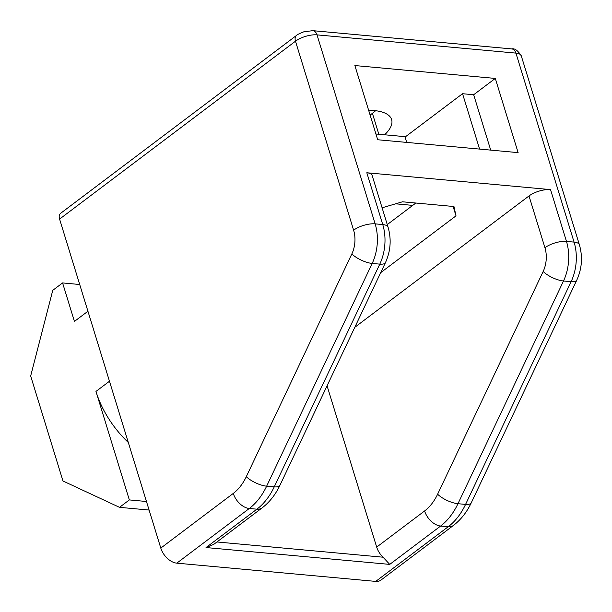 <?xml version="1.0" encoding="UTF-8"?>
<svg xmlns="http://www.w3.org/2000/svg" width="612" height="612" viewBox="0 0 612 612"><rect width="100%" height="100%" fill="white"/><g stroke="black" fill="none" stroke-linecap="round" stroke-linejoin="round"><path stroke-width="0.92" d="M384.619 134.785A52.395 20.219 162.9 0 0 391.619 119.585A52.395 20.219 162.9 0 0 368.638 110.275M370.107 115.064L372.402 113.335A52.395 20.219 162.9 0 0 375.63 110.711M375.73 581.4L448.221 526.733A15.874 10.029 53 0 0 453.477 525.41L380.978 580.077A15.874 10.029 -127 0 1 375.73 581.4L176.807 563.155A15.874 10.029 -127 0 1 160.795 548.084L59.586 219.096A7.941 5.011 -127 0 1 60.657 213.29L296.552 35.404A7.941 5.011 53 0 0 295.481 41.211L59.586 219.096M354.784 327.321L529.005 195.947A15.874 6.128 -17.1 0 1 550.532 189.613L366.817 172.76A15.874 6.128 -17.1 0 1 372.165 175.506L388.1 227.304A15.874 6.128 162.9 0 0 382.752 224.558L366.817 172.76M354.876 65.553L377.703 139.75L518.119 152.625L495.292 78.428L354.876 65.553M415.846 203.031L387.266 224.581M380.695 272.654L456.009 215.86L453.951 206.527L402.466 201.799L382.102 207.797M453.117 206.451L456.009 215.86M405.083 137.05L462.55 93.713L473.665 94.738L495.292 78.428M479.586 149.091L462.55 93.713M216.923 541.972L383.043 557.203A15.874 10.029 -127 0 1 376.686 547.097L327.068 385.82M206.03 547.549L213.741 544.374L262.158 507.861A15.874 10.029 -127 0 1 256.902 509.184A63.51 42.71 -84.8 0 0 274.252 486.861L379.792 264.132A39.696 26.691 -84.8 0 0 382.752 224.558L375.148 223.862A39.696 26.691 95.2 0 1 372.188 263.435L379.792 264.132A15.874 5.623 -154.6 0 0 385.499 262.517L279.959 485.239A15.874 5.623 -154.6 0 1 274.252 486.861L266.648 486.165A63.51 42.71 95.2 0 1 249.298 508.488L256.902 509.184L206.03 547.549L389.745 564.394L383.043 557.203M146.459 501.496L129.339 499.92L119.508 507.333L62.967 480.986L30.669 375.99L52.754 290.34L62.585 282.928L79.705 284.503M129.339 499.92L95.962 391.428L109.471 381.238M62.585 282.928L74.427 321.43L87.937 311.24M128.306 442.476A79.384 50.13 -127 0 1 95.962 391.428M119.508 507.333L149.091 510.048M490.702 150.108L473.665 94.738M375.929 133.99L404.96 136.652L406.728 142.412M395.62 203.819L412.718 205.387M378.836 134.257L372.402 113.335M351.846 253.949A15.874 5.623 25.4 0 0 372.188 263.435L266.648 486.165A15.874 5.623 25.4 0 1 246.299 476.672L351.846 253.949A23.814 16.019 -84.8 0 0 353.621 230.204L295.481 41.211A15.874 6.128 162.9 0 1 317.008 34.869L515.931 53.114A7.941 5.34 -84.8 0 0 511.739 48.914C514.661 48.172 517.844 50.482 521.279 55.853A15.874 6.128 162.9 0 0 515.931 53.114L574.071 242.107A15.874 6.128 -17.1 0 1 579.419 244.846L521.279 55.853M550.532 189.613L566.467 241.411L574.071 242.107A39.696 26.691 -84.8 0 1 571.111 281.681A15.874 5.623 25.4 0 0 576.818 280.059C581.966 268.599 582.838 256.864 579.419 244.846M353.621 230.204A15.874 6.128 -17.1 0 1 375.148 223.862L317.008 34.869A7.941 5.34 95.2 0 0 312.816 30.669L303.95 31.763C299.123 33.698 296.659 34.907 296.552 35.404M160.795 548.084L233.287 493.417A47.629 32.031 -84.8 0 0 246.299 476.672M376.686 547.097L424.606 510.959A47.629 32.031 -84.8 0 0 437.618 494.221L543.158 271.491A23.814 16.019 -84.8 0 0 544.94 247.745A15.874 6.128 162.9 0 1 566.467 241.411A39.696 26.691 95.2 0 1 563.507 280.985L457.967 503.707A63.51 42.71 95.2 0 1 440.617 526.037L389.745 564.394M233.287 493.417A15.874 10.029 53 0 0 249.298 508.488L176.807 563.155M424.606 510.959A15.874 10.029 -127 0 0 440.617 526.037L448.221 526.733A63.51 42.71 -84.8 0 0 465.571 504.403L571.111 281.681L563.507 280.985A15.874 5.623 -154.6 0 1 543.158 271.491M437.618 494.221A15.874 5.623 -154.6 0 0 457.967 503.707L465.571 504.403A15.874 5.623 25.4 0 0 471.271 502.789L576.818 280.059M544.94 247.745L529.005 195.947M511.739 48.914L312.816 30.669M388.1 227.304C391.519 239.315 390.647 251.058 385.499 262.517M279.959 485.239C275.53 494.603 269.594 502.146 262.158 507.861M453.477 525.41C460.913 519.695 466.849 512.152 471.271 502.789"/></g></svg>
